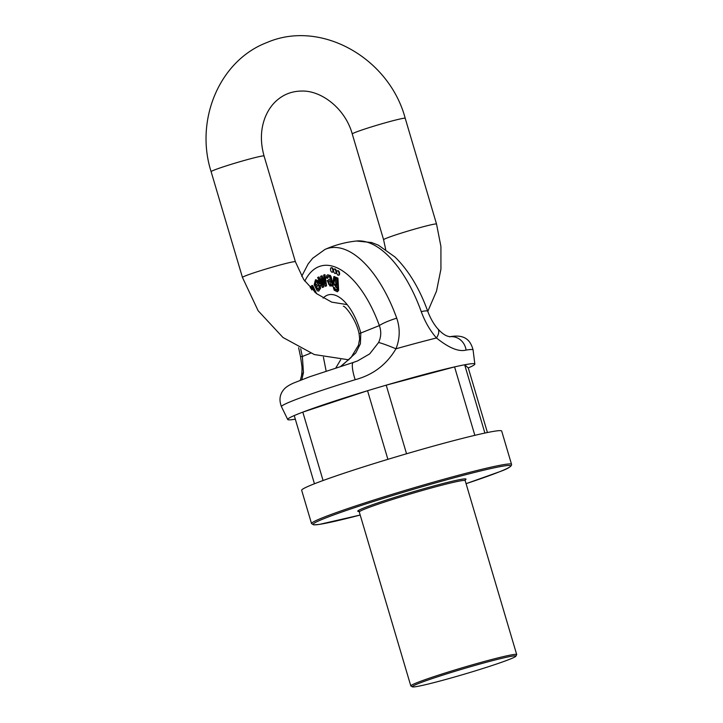 <?xml version="1.0" encoding="UTF-8"?>
<svg xmlns="http://www.w3.org/2000/svg" width="723" height="723" viewBox="0 0 723 723"><rect width="100%" height="100%" fill="white"/><g stroke="black" fill="none" stroke-linecap="round" stroke-linejoin="round"><path stroke-width="1.08" d="M511.55 464.356L501.681 431.062A104.302 5.251 163.5 0 0 400.19 455.644A104.302 5.251 163.5 0 0 301.672 490.302L311.541 523.597A104.302 5.251 -16.5 0 1 410.049 488.938A104.302 5.251 -16.5 0 1 511.55 464.356C511.83 466.299 507.917 468.739 499.819 471.658L466.082 483.669A103.073 5.197 163.5 0 0 499.71 471.694A103.073 5.197 163.5 0 0 459.385 476.367A103.073 5.197 163.5 0 0 326.407 517.686A103.073 5.197 163.5 0 0 360.19 515.038L319.467 524.383L313.71 524.871L311.541 523.597M323.073 480.515L302.81 412.128A97.587 4.916 163.5 0 0 294.243 415.562L314.442 483.768M406.543 453.773L386.218 385.16A97.587 4.916 163.5 0 0 367.555 390.718L387.88 459.331M367.555 390.718L302.81 412.128M484.889 433.059L464.672 364.781A97.587 4.916 163.5 0 0 454.577 366.904L474.848 435.336M464.672 364.781L468.278 367.926L487.419 432.535M454.577 366.904L386.218 385.16M412.435 686.85L410.917 686.028A55.219 2.784 -16.5 0 1 410.809 685.91A55.219 2.784 -16.5 0 1 488.043 660.479A55.219 2.784 -16.5 0 1 516.692 654.55A55.219 2.784 -16.5 0 1 516.665 654.704L515.842 656.222A53.99 2.72 163.5 0 0 487.853 661.87A53.99 2.72 163.5 0 0 435.734 677.406A53.99 2.72 163.5 0 0 412.435 686.85A53.99 2.72 163.5 0 0 464.871 674.008A53.99 2.72 163.5 0 0 515.842 656.222M468.278 367.926A97.587 4.916 163.5 0 0 474.839 364.067A97.587 4.916 163.5 0 0 442.25 369.842A97.587 4.916 163.5 0 0 341.22 398.942A97.587 4.916 163.5 0 0 287.709 419.503A97.587 4.916 163.5 0 0 295.309 419.168M324.916 249.462A103.299 48.694 75 0 1 324.998 249.426A103.299 48.694 75 0 1 396.737 318.192C400.253 328.432 400 338.635 395.96 348.802C386.579 364.654 372.987 374.957 355.183 379.702A15.337 3.308 -107.1 0 1 353.303 362.431L309.679 376.773L293.872 382.937C288.784 385.142 285.323 387.474 283.47 389.95C279.647 394.713 278.979 400.298 281.482 406.706A99.919 5.034 163.5 0 1 355.183 379.702M474.839 364.067L473.086 349.95A99.919 5.034 163.5 0 0 466.073 350.086C458.771 352.011 448.902 347.98 436.475 337.984C430.068 330.601 424.997 321.816 421.256 311.64A103.299 48.694 -105 0 0 356.511 241.012A104.302 104.302 0 0 0 324.961 249.444M340.696 359.729L335.824 367.935M466.073 350.086A15.337 14.279 -99.1 0 0 449.787 336.764M353.466 362.395L357.551 360.931L369.67 353.909L378.59 342.503A15.337 1.057 21.9 0 1 395.96 348.802A102.892 5.188 163.5 0 1 436.475 337.984A15.337 7.049 -41 0 0 437.885 328.911L437.885 328.911C434.198 324.763 431.025 319.421 428.35 312.887L427.763 311.333A15.337 2.368 160.3 0 0 421.256 311.64M334.098 276.593L337.948 278.111L338.626 290.375L337.37 291.794M333.303 287.23L334.162 290.122L337.343 291.803L338.102 290.51L337.424 278.256L336.502 277.822L336.575 279.06L333.827 276.629L332.887 282.765L336.349 287.573L337.09 286.859L336.846 290.221L334.767 289.381L333.303 287.23L334.812 287.808L335.291 289.236L337.37 290.077M337.126 287.32L336.602 287.465M315.734 279.792L317.777 280.506L319.557 283.687L316.493 287.031L318.472 289.336M319.665 285.395L318.861 285.965L319.096 287.944L317.415 289.245L315.969 287.167L319.033 283.832L317.252 280.651L315.463 279.837L314.189 284.672L317.216 290.763L318.445 291.08L320.036 288.468L319.665 285.395L320.19 285.26L320.56 288.323L318.707 290.971M337.758 270.673A2.305 1.085 75 0 1 337.813 270.655A2.305 1.085 75 0 1 339.458 272.598A2.305 1.085 75 0 1 339.006 275.101A2.305 1.085 75 0 1 338.726 275.101M334.641 268.947A2.305 1.085 75 0 1 334.695 268.92A2.305 1.085 75 0 1 336.34 270.863A2.305 1.085 75 0 1 335.888 273.366A2.305 1.085 75 0 1 335.608 273.366M331.55 267.682A2.305 1.085 75 0 1 331.613 267.664A2.305 1.085 75 0 1 333.249 269.607A2.305 1.085 75 0 1 332.797 272.11A2.305 1.085 75 0 1 332.517 272.101M324.97 274.604L326.57 285.856L325.169 286.353L326.046 286.001L324.446 274.74L324.97 274.604M322.63 280.605L323.705 287.013L322.304 287.501L323.705 287.013M324.446 274.74L323.624 275.074L324.907 283.714L321.5 275.924L320.632 276.276L322.078 285.115L318.5 277.135L319.024 276.999L321.726 283.027M321.5 275.924L322.024 275.788L324.627 281.735M327.799 274.894L330.384 275.481L331.215 276.927L333.249 286.046L332.725 286.191L329.86 275.626L327.528 274.948L326.706 275.562L326.362 277.975L327.853 278.156L328.26 276.376M331.441 285.269L330.284 285.983M328.576 279.674L329.905 279.376M311.721 285.621L312.788 285.63L316.602 293.683M300.714 348.802A88.116 41.536 -105 0 0 302.368 356.493L303.452 372.67L301.798 379.692M326.145 371.098L323.425 357.189M378.59 342.503C381.175 336.918 381.428 331.279 379.349 325.585A15.337 2.368 -19.7 0 1 396.737 318.192M357.379 360.994L353.303 362.431M340.723 366.371L351.026 357.578L358.454 345.26L359.647 338.933L359.06 333.52L360.804 333.032L360.397 343.786L355.743 352.978L341.283 366.19M332.697 269.616A2.305 1.085 -105 0 0 331.089 267.799A2.305 1.085 -105 0 0 331.026 267.817A2.305 1.085 -105 0 0 330.655 270.366A2.305 1.085 -105 0 0 332.273 272.246A2.305 1.085 -105 0 0 332.697 269.616M335.779 270.881A2.305 1.085 -105 0 0 334.171 269.064A2.305 1.085 -105 0 0 334.116 269.083A2.305 1.085 -105 0 0 333.737 271.631A2.305 1.085 -105 0 0 335.364 273.511A2.305 1.085 -105 0 0 335.779 270.881M338.897 272.616A2.305 1.085 -105 0 0 337.289 270.8A2.305 1.085 -105 0 0 337.234 270.818A2.305 1.085 -105 0 0 336.855 273.357A2.305 1.085 -105 0 0 338.481 275.237A2.305 1.085 -105 0 0 338.897 272.616M326.046 286.001L326.57 285.856M318.5 277.135L317.623 277.487L322.304 287.501M323.181 287.148L321.762 278.563L325.169 286.353M322.133 279.467L323.009 280.144M316.421 281.473L317.731 283.226L315.418 285.748L314.912 283.299L316.421 281.473L315.77 281.383M316.945 281.337L315.436 283.163L315.942 285.603M319.033 283.832L319.557 283.687M315.969 287.167L316.493 287.031M318.219 289.453L317.415 289.245L317.939 289.11M328.576 284.121L328.712 281.247L330.51 280.641L330.583 284.003L329.869 284.663L328.576 284.121L330.113 284.555M327.329 278.301L327.528 276.719L329.218 276.683L329.733 277.307L330.248 279.205L327.167 280.641L330.031 286.082L331.297 284.735L331.73 286.082L332.725 286.191M328.052 276.584L327.528 276.719L327.971 276.403M330.528 280.759L329.679 281.021M329.028 281.184L329.101 283.985M336.611 285.684L336.087 286.127L333.918 283.262L334.415 278.174L336.186 279.801C336.981 282.259 337.126 284.22 336.611 285.684M334.695 278.165L336.34 286.001M337.424 278.256L337.948 278.111M334.767 289.381L335.291 289.236M334.288 287.953L334.812 287.808M310.989 288.604L311.685 287.302L312.282 287.42L315.111 292.499M312.806 287.275C311.73 286.923 311.342 287.79 311.64 289.878M316.05 293.24L312.273 285.775L310.592 286.507L310.257 287.835M312.788 285.63L311.965 285.513M300.325 380.262L301.482 375.861A15.337 8.26 9.4 0 1 303.452 372.67M310.583 353.195L302.368 356.493A15.337 0.831 166.7 0 1 300.506 356.529L298.626 347.709M359.927 511.333A56.448 2.847 -16.5 0 1 408.811 493.095A56.448 2.847 -16.5 0 1 465.241 479.891M516.692 654.55L465.178 480.641A55.219 2.784 163.5 0 0 436.529 486.57A55.219 2.784 163.5 0 0 359.295 512.011L358.68 511.342L359.964 511.306M323.109 298.138A45.404 21.401 75 0 1 360.804 333.032L379.349 325.585A88.116 41.536 -105 0 0 304.781 281.13M323.823 281.229L324.347 281.084M314.912 283.299L315.436 283.163M317.252 280.651L317.777 280.506M320.036 288.468L320.56 288.323M332.2 284.663L332.725 284.519M330.691 277.072L331.215 276.927M329.86 275.626L330.384 275.481M338.102 290.51L338.626 290.375M348.875 359.837L314.324 354.55L282.964 337.478L258.147 310.763L242.449 277.433A27.61 1.392 -16.5 0 1 245.395 275.879A27.61 1.392 -16.5 0 1 274.975 266.389A27.61 1.392 -16.5 0 1 295.391 261.753L264.067 155.996A27.61 1.392 -16.5 0 0 243.651 160.642A27.61 1.392 -16.5 0 0 214.071 170.122A27.61 1.392 -16.5 0 0 211.125 171.685C194.686 120.325 219.277 60.551 267.022 42.503C321.12 19.096 389.299 58.274 405.214 118.301A27.61 1.392 163.5 0 0 378.346 124.808A27.61 1.392 163.5 0 0 352.264 133.981C345.205 108.323 320.976 90.032 301.157 91.08C291.45 91.261 283.027 94.65 275.897 101.247C271.306 105.531 267.682 110.99 265.052 117.641C260.551 129.399 260.226 142.178 264.067 155.996M427.79 311.405L436.511 291.125L440.931 269.173L440.922 246.498L436.538 224.049A27.61 1.392 163.5 0 0 409.67 230.556A27.61 1.392 163.5 0 0 383.597 239.738L385.675 249.408M410.809 685.91L359.295 512.011M465.178 480.641L465.332 479.747M287.709 419.503L281.482 406.706M437.885 328.911C445.549 337.261 449.128 336.177 449.869 336.764L449.489 336.81C464.211 333.99 470.384 339.665 473.086 349.95M356.511 241.012L371.604 242.539L378.337 245.16L394.966 256.981C408.603 270.402 419.539 288.522 427.763 311.333M332.273 272.246L332.797 272.11M331.089 267.799L331.613 267.664M335.364 273.511L335.888 273.366M334.171 269.064L334.695 268.92M338.481 275.237L339.006 275.101M337.289 270.8L337.813 270.655M315.463 279.837L315.987 279.702M318.445 291.08L318.97 290.935M327.528 274.948L328.043 274.803M330.031 286.082L330.547 285.937M329.426 281.093L329.95 280.958M333.827 276.629L334.351 276.484M336.349 287.573L336.873 287.438M324.998 249.426L312.679 258.274L308.143 263.913L301.699 276.331M301.482 375.861C302.295 370.239 301.943 366.453 301.961 366.76L300.506 356.529M359.06 333.52C356.114 319.259 345.061 305.73 343.326 306.227M242.449 277.433L211.125 171.685M347.212 304.636L331.73 302.142L316.484 293.592L303.705 279.557L295.391 261.753M436.538 224.049L405.214 118.301M383.597 239.738L352.264 133.981"/></g></svg>
